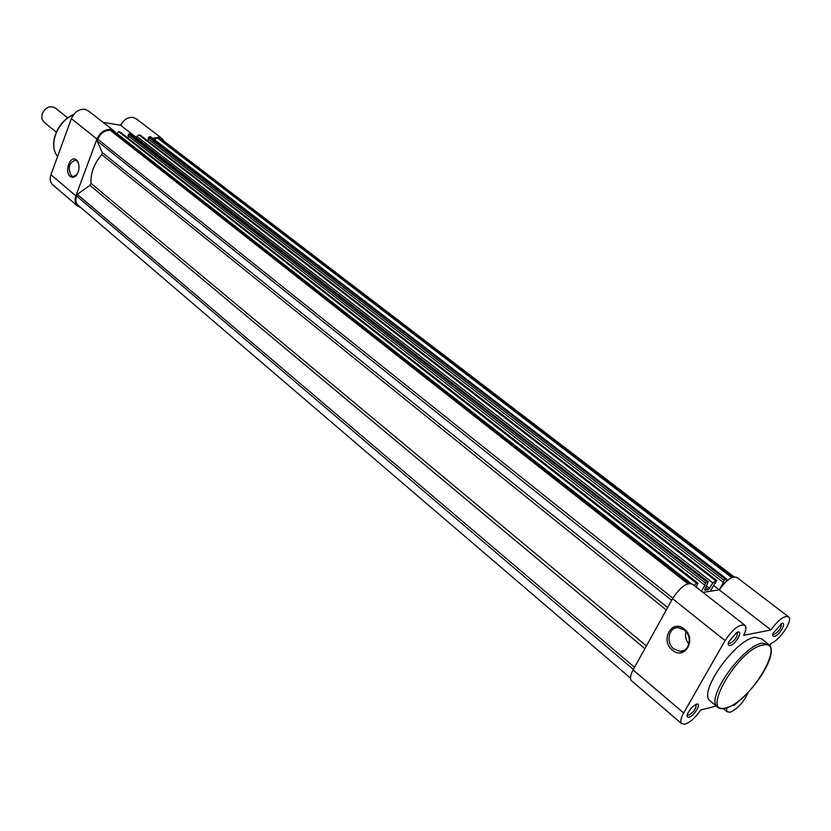 <?xml version="1.0" encoding="UTF-8"?>
<svg xmlns="http://www.w3.org/2000/svg" width="831" height="831" viewBox="0 0 831 831"><rect width="100%" height="100%" fill="white"/><g stroke="black" fill="none" stroke-linecap="round" stroke-linejoin="round"><path stroke-width="1.25" d="M70.292 176.546C63.987 171.768 70.334 154.452 76.41 159.957L77.709 161.526C79.963 166.896 79.319 171.768 75.756 176.141L72.972 177.47L70.292 176.546M78.488 163.281L76.857 160.934L75.237 160.165C68.89 162.938 67.602 168.153 71.383 175.777L73.045 176.577L77.148 174.448M116.278 133.947L114.564 131.371L110.7 129.48C104.633 129.231 100.063 132.42 96.967 139.057L75.86 195.908C74.489 199.939 74.904 203.2 77.106 205.693L80.908 207.688M53.257 185.261L52.291 184.43C50.078 181.927 49.631 178.696 50.951 174.718L71.373 118.615C74.385 112.081 78.903 108.965 84.928 109.277L88.803 111.188L113.473 130.509M164.143 141.301L162.481 138.85L158.991 137.167L152.946 138.341M136.377 137.479L120.578 125.221C123.757 119.633 127.922 117.015 133.085 117.379L136.585 119.072L161.474 138.071M120.578 125.221L103.096 122.386M707.804 581.638L130.747 133.604L129.594 133.417L706.724 581.793L708.292 581.773L704.615 589.875M713.538 585.408L719.251 589.844L710.256 591.246L714.712 583.31L715.501 583.196L716.467 580.36L712.801 582.905L708.396 589.636L704.979 590.155M733.96 576.797L161.879 139.577L157.256 137.811L154.649 139.65M731.758 577.566L157.256 137.811M725.91 581.762L726.751 579.041L725.234 579.062L722.918 582.084L147.918 138.798L149.538 136.585L725.234 579.062M726.284 578.916L150.671 136.762L149.538 136.585M722.918 582.084L723.697 581.97L719.303 589.761M148.604 139.328L147.939 141.073M716.467 580.36L140.065 135.079L138.922 134.902L715.398 580.516M712.801 582.905L136.783 136.409L136.284 137.717M706.724 581.793L704.366 584.858L127.953 135.661L129.594 133.417M704.366 584.858L705.166 584.744L701.52 591.277M128.66 136.211L127.953 138.081M697.666 583.123L119.903 131.88L118.729 131.693L696.565 583.289L697.915 583.196L696.71 586.011L695.609 586.644M116.236 134.051L118.729 131.693M689.013 583.383L111.842 130.602L110.367 130.374C104.789 130.145 100.582 133.074 97.746 139.172L97.102 140.886L102.234 152.489L101.746 154.576C94.059 163.676 90.475 173.274 90.995 183.371L89.956 185.355L77.252 194.329L634.552 667.335M671.614 600.335L97.102 140.886M633.399 669.422L76.629 196.002L77.252 194.329M76.629 196.002C75.372 199.71 75.756 202.712 77.782 205.008L78.675 205.766M696.565 583.289L694.072 585.44M130.747 133.604L708.168 581.679M136.783 136.409L138.922 134.902M150.671 136.762L726.626 578.947M67.727 117.94L55.552 108.196C50.286 105.153 45.809 107.002 42.121 113.754L41.758 118.719L44.168 122.271M689.003 717.174C687.123 717.537 686.593 716.436 687.403 713.891L691.569 707.576L696.482 704.148C702.174 702.465 694.352 716.062 689.003 717.174M687.123 714.847L688.598 715.221C693.688 712.198 696.212 708.677 696.191 704.646L695.817 704.366M741.283 698.871L734.053 705.488L732.527 705.155M730.096 645.552C728.299 645.791 727.8 644.617 728.61 642.02L736.713 632.443L737.845 632.048C743.444 630.677 735.352 644.763 730.096 645.552M728.299 643.132L729.67 643.568C734.874 640.566 737.45 636.92 737.377 632.63L736.941 632.339M774.336 636.432L772.809 635.84L772.965 633.367L781.919 623.416C787.102 622.149 779.177 635.715 774.336 636.432M772.747 634.219L773.91 634.531C778.865 631.602 781.337 628.07 781.337 623.967L781.015 623.728M684.245 629.057C697.23 638.831 684.671 661.029 672.435 650.133C659.7 640.389 671.905 618.399 684.245 629.057M673.785 648.876L679.872 651.307C689.45 652.21 692.825 636.266 684.349 630.033L678.408 627.675C668.799 626.73 665.371 642.56 673.785 648.876M726.574 707.887L726.969 711.679L730.096 712.271C737.699 708.77 743.745 702.122 748.253 692.296M631.944 681.108L631.238 680.506C629.836 678.449 630.459 674.938 633.097 669.963L672.539 598.663C680.433 586.821 687.102 582.022 692.555 584.255L744.41 624.881M769.849 645.604L771.282 643.142C779.634 640.545 792.919 620.757 788.785 617.007C784.537 615.148 778.585 619.448 770.908 629.94L743.631 635.383C745.968 630.636 746.477 627.332 745.168 625.473C739.954 623.479 733.243 628.516 725.068 640.597L683.674 712.977C680.89 718.026 680.142 721.537 681.43 723.51L684.973 724.206C690.27 722.284 695.505 717.568 700.668 710.027L716.291 706.028M767.584 643.474L761.788 638.935L754.756 637.263C735.518 639.662 698.954 690.779 709.477 700.346L711.045 701.655M788.1 616.488L737.087 577.545C732.63 575.478 726.689 579.581 719.251 589.844L702.943 592.389M685.97 631.622C684.858 636.182 685.824 640.358 688.878 644.129M719.251 589.844L770.908 629.94M96.967 139.057L71.373 118.615M73.429 114.823C57.09 121.648 48.188 145.404 57.609 156.415C47.886 145.113 57.1 121.097 73.647 114.533M50.951 174.718L75.86 195.908M708.355 589.636L705.737 587.6M732.755 577.15L158.659 138.029M723.957 580.246L148.479 137.333M709.695 588.441L706.61 586.042M705.415 582.998L128.514 134.175M690.873 583.331L116.548 133.22M687.798 583.726L110.367 130.374M672.819 598.175L97.746 139.172M667.615 607.575L102.234 152.489M666.296 609.964L101.746 154.576M646.383 645.957L90.995 183.371M644.887 648.647L89.956 185.355M717.797 707.399L716.738 706.402C706.319 696.918 743.049 645.645 762.224 643.132L769.215 644.752C780.174 655.586 745.916 703.358 725.827 708.116M726.201 707.742C750.351 702.787 788.006 638.779 762.65 645.074C738.001 649.032 699.245 716.426 726.201 707.742M633.097 669.963L683.674 712.977M725.068 640.597L672.539 598.663M77.106 205.693L52.291 184.43M78.021 162.336L77.709 161.526M76.275 175.424L75.756 176.141M630.49 678.117L77.782 205.008M120.204 132.036L697.853 583.154M140.366 135.224L716.644 580.381M56.248 132.139L43.368 121.617M723.282 708.614L726.969 711.679M631.238 680.506L681.43 723.51M683.788 650.517L679.872 651.307M709.477 700.346L716.738 706.402C718.659 708.563 721.516 709.186 725.318 708.251"/></g></svg>
